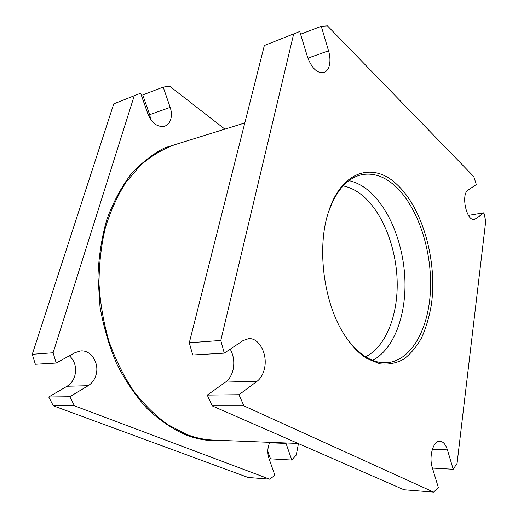 <?xml version="1.0" encoding="UTF-8"?>
<svg xmlns="http://www.w3.org/2000/svg" width="518" height="518" viewBox="0 0 518 518"><rect width="100%" height="100%" fill="white"/><g stroke="black" fill="none" stroke-linecap="round" stroke-linejoin="round"><path stroke-width="0.78" d="M140.624 93.214L113.753 103.865L140.624 93.214L147.941 114.038C152.072 123.459 157.666 127.499 164.73 126.165C167.664 125.097 169.677 122.779 170.772 119.211C171.788 115.54 171.587 111.59 170.182 107.356L149.676 114.679L142.754 94.949L163.189 87.089L170.182 107.356M150.79 119.613L149.676 114.679M220.804 340.455L224.275 353.14L242.981 340.63L248.504 338.668C259.078 337.451 267.89 354.26 264.478 368.473C263.202 374.171 260.735 378.438 257.083 381.274L238.973 394.716L243.926 405.898L212.186 405.885L404.008 489.763L433.631 492.1L438.338 487.49L432.297 467.625C428.606 456.455 433.378 440.384 439.905 441.187C443.181 441.524 445.687 444.425 447.422 449.883L453.198 469.263L457.07 463.396L485.735 221.141L483.903 212.833L475.951 218.738L474.384 219.418C466.511 221.626 460.644 194.114 468.168 190.022L476.32 184.57L473.769 176.58L327.486 25.9L321.257 26.295L328.554 50.796C330.024 55.905 330.335 60.58 329.487 64.828C328.554 68.946 326.709 71.516 323.938 72.546C317.223 73.569 311.726 68.331 307.452 56.825L299.76 31.501L264.348 45.513L189.303 342.767L220.804 340.455L293.622 34.169M69.813 396.73L74.469 405.821L53.322 405.808L48.731 396.982L69.813 396.73L88.196 385.703C91.926 383.365 94.503 379.862 95.934 375.181C99.721 363.494 91.239 349.799 80.646 350.945L75.084 352.628L56.235 363.034L35.347 364.264L32.265 354.299L53.108 352.764L134.201 95.947M48.731 396.982L67.023 386.26C70.746 383.987 73.323 380.575 74.754 376.023C76.787 367.845 75 361.091 69.406 355.762M230.225 349.164C233.644 355.419 234.589 362.27 233.068 369.722C231.747 375.233 229.241 379.357 225.55 382.096L207.265 395.092L238.973 394.716M396.445 184.019C372.934 161.707 341.103 170.81 328.386 212.348C316.498 248.116 323.795 303.554 344.535 335.023C351.489 345.836 359.091 353.742 367.346 358.741L380.031 363.837C388.429 364.763 396.322 363.209 403.71 359.188C410.651 353.885 416.64 346.704 421.678 337.632C426.081 327.706 429.325 316.66 431.397 304.487C437.47 260.975 422.688 207.835 396.445 184.019M328.179 213.021C335.819 190.987 346.898 178.237 361.415 174.78C372.96 172.539 384.097 176.191 394.813 185.735C417.56 206.293 431.921 249.514 430.51 288.966C429.163 328.367 411.421 361.435 386.163 362.762C379.59 363.034 372.921 361.15 366.155 357.116C358.21 352.285 350.88 344.723 344.159 334.427M372.604 360.334C393.57 349.495 405.924 316.511 404.959 281.028C403.949 245.5 389.944 209.091 369.049 191.084C362.665 185.638 355.963 182.155 348.944 180.633M365.585 356.76C385.852 346.807 397.992 315.456 397.176 281.552C396.328 247.61 382.828 212.781 362.717 195.752C356.475 190.527 349.935 187.244 343.091 185.904M285.891 442.961L291.789 460.049L296.251 455.089L298.452 443.609M163.189 87.089L169.749 86.247L224.89 129.144M53.108 352.764L56.235 363.034M53.322 405.808L248.09 477.46L269.613 479.163L74.469 405.821M269.613 479.163L274.896 475.336L268.933 458.365C267.217 452.881 267.502 447.533 269.794 442.327M433.631 492.1L243.926 405.898M224.275 353.14L192.715 354.998L189.303 342.767M321.257 26.295L300.589 34.24M264.348 45.513L299.76 31.501M483.903 212.833L468.479 215.417M267.812 451.256L270.474 458.831L291.789 460.049M432.439 468.078L453.198 469.263M113.753 103.865L32.265 354.299M212.186 405.885L207.265 395.092M328.554 50.796L307.893 58.178M183.45 142.016L164.724 147.831C152.557 154.105 141.291 162.956 130.905 174.378C121.257 187.205 113.267 202.143 106.935 219.179C101.742 237.192 98.75 256.261 97.96 276.392L100.013 306.74C103.529 326.903 109.143 346.03 116.854 364.109C125.615 381.203 135.807 396.147 147.423 408.929C159.615 420.253 172.364 428.904 185.684 434.874C198.271 439.691 210.625 441.55 222.74 440.468M298.07 443.44L213.461 440.099C204.468 439.756 195.396 437.82 186.253 434.278L167.359 424.365C155.089 415.41 143.719 404.131 133.249 390.527C123.517 375.725 115.41 359.317 108.929 341.291C103.555 322.636 100.252 303.516 99.022 283.935C99.042 264.471 101.133 245.804 105.296 227.946C110.561 210.897 117.482 195.655 126.042 182.219L140.559 165.203C151.269 155.989 162.613 149.178 174.585 144.768L244.794 122.96M257.083 381.274L225.55 382.096M88.196 385.703L67.023 386.26M475.951 218.738L472.694 219.269M447.422 449.883L432.362 449.281M286.065 443.434L269.58 442.78"/></g></svg>
